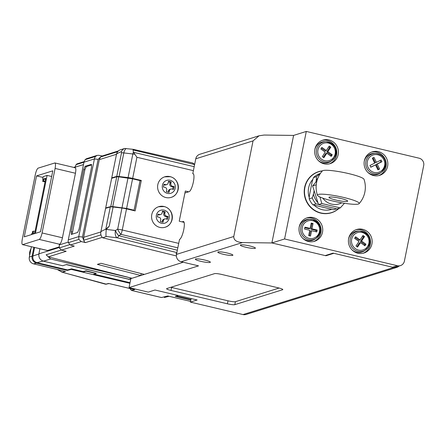 <?xml version="1.0" encoding="UTF-8"?>
<svg xmlns="http://www.w3.org/2000/svg" width="446" height="446" viewBox="0 0 446 446"><rect width="100%" height="100%" fill="white"/><g stroke="black" fill="none" stroke-linecap="round" stroke-linejoin="round"><path stroke-width="0.67" d="M176.337 296.083L190.921 299.534M128.933 279.213L66.37 264.629L65.384 264.896M130.806 278.917L128.888 279.436M94.073 274.178L130.048 282.697M43.479 260.943L37.024 262.683L67.563 269.914L71.55 268.843L83.173 271.597L86.045 270.822L96.185 273.331M37.024 262.683C33.896 261.612 32.508 259.394 32.853 256.032L34.582 247.485M32.853 256.032L39.081 253.93M129.931 288.523L131.548 290.43L161.519 297.532L167.724 295.971L190.548 301.379M190.816 300.047L175.233 296.356L178.428 295.559M129.925 283.305L71.282 269.417L67.313 270.415L36.488 263.112A5.854 5.625 -107.3 0 1 32.101 256.121L29.313 257.097A5.653 5.436 72.7 0 0 33.55 263.848L65.529 271.424L62.239 272.244L105.585 284.214L109.075 283.584M133.928 289.448L134.72 289.632L131.403 290.391M105.351 284.147A1.845 0.892 -74.6 0 0 105.462 284.197A1.845 0.892 -74.6 0 0 105.585 284.214L108.618 283.455L134.318 289.565M61.71 271.748L62.111 272.227L106.494 284.214M57.322 269.479L62.239 272.244M67.313 270.415L67.424 269.88M33.879 247.318L32.101 256.121M71.393 268.882L71.282 269.417M82.861 271.519L82.739 272.132M93.331 274.407L96.146 273.526L86.028 271.129L83.212 272.01M31.404 246.733L29.313 257.097M86.028 271.129L86.089 270.834M96.146 273.526L96.208 273.231M43.217 179.459L42.66 179.314L43.346 179.097L42.599 181.293L43.73 180.937L43.825 178.946L45.754 178.344L34.794 232.712L32.865 233.314L33.612 231.123L32.474 231.474L32.38 233.464L31.699 233.682L31.515 234.579M45.553 179.359L43.825 178.946M42.66 179.314L43.206 176.622L47.103 175.406L51.664 176.488M47.103 175.406L35.418 233.364M35.044 231.463L33.612 231.123M45.046 181.873L42.599 181.293M45.163 181.277L43.73 180.937M172.139 219.365A10.765 10.353 72.7 0 0 158.754 206.682A10.765 10.353 72.7 0 0 151.785 214.543A10.765 10.353 72.7 0 0 165.171 227.231A10.765 10.353 72.7 0 0 172.139 219.365M178.16 189.494A10.765 10.353 72.7 0 0 164.775 176.806A10.765 10.353 72.7 0 0 157.812 184.672A10.765 10.353 72.7 0 0 171.197 197.361A10.765 10.353 72.7 0 0 178.16 189.494M188.636 191.813L185.313 191.027L179.231 221.199L184.092 222.353M111.745 177.87L116.506 154.271C116.601 153.825 118.229 152.933 121.39 151.595L121.507 152.788L116.746 176.387L111.745 177.87L112.487 178.043M194.673 164.273L192.488 162.946L133.315 149.343L124.674 148.473L120.459 149.784A6.149 5.915 72.7 0 0 116.506 154.271A6.149 5.915 -107.3 0 1 117.744 151.634L100.523 157.02L101.571 156.184L118.441 150.915M139.999 180.859L141.298 180.452L132.663 178.406A6.149 0.836 -168.6 0 0 128.08 177.58L119.065 176.516A6.149 0.836 -168.6 0 0 116.746 176.387M128.08 177.58L132.841 153.981L123.826 152.917A6.149 0.836 -168.6 0 0 121.507 152.788M141.298 180.452L135.155 210.919L126.519 208.873L122.26 229.997L178.723 243.371M110.279 206.955L105.602 208.338L100.846 231.937L116.506 154.271L99.291 159.646L100.523 157.02L98.131 159.373L82.465 237.038L83.742 240.255L83.631 237.311L100.846 231.937C100.941 231.491 102.586 230.593 105.786 229.238L110.279 206.955A6.149 0.836 11.4 0 1 113.106 207.005L109.225 226.239L106.265 229.422L115.43 230.504L117.677 229.172L121.936 208.048L113.106 207.005M121.936 208.048A6.149 0.836 11.4 0 1 126.519 208.873M176.867 252.575L117.159 237.79L106.193 236.497L102.714 237.802A6.149 5.915 -107.3 0 1 100.846 231.937M106.193 236.497C105.864 235.678 105.892 233.319 106.265 229.422M109.225 226.239L105.786 229.238M176.7 253.406L175.919 253.64L176.549 254.164M176.387 255.943L102.714 237.802M133.315 149.343L133.025 149.962L133.41 152.064A4.348 2.542 23.5 0 0 133.56 152.315L134.87 154.283A6.149 0.836 -168.6 0 0 132.841 153.981A6.149 3.15 -83.3 0 1 133.41 152.064M119.065 176.516L123.826 152.917A6.149 3.15 -83.3 0 1 126.196 148.507M124.674 148.473A6.149 5.915 72.7 0 0 121.39 151.595M133.861 210.612L133.934 210.267M193.386 170.651L136.922 157.282L134.87 154.283M177.82 247.842L120.938 234.367A6.149 2.091 -120.6 0 1 117.677 229.172A6.149 0.836 -168.6 0 1 122.26 229.997A6.149 1.466 -76.7 0 1 120.938 234.367L118.686 235.7A6.149 2.091 -120.6 0 1 115.43 230.504A6.149 3.15 -83.3 0 0 117.159 237.79A6.149 1.511 -76.1 0 0 118.686 235.7L177.341 250.228M106.449 208.087L105.691 207.908L111.662 178.3L116.768 176.767L118.731 176.833L112.726 206.604L110.753 206.593L105.691 207.908M118.731 176.833L132.573 178.835L126.603 208.444L112.726 206.604M133.304 210.484L134.079 210.217L140.05 180.602L132.573 178.835M110.368 206.933L109.961 206.838M134.079 210.217L126.603 208.444M159.657 214.504A2.152 2.068 72.7 0 0 160.722 214.47L159.674 214.799A2.152 2.068 -107.3 0 1 158.609 214.833L159.657 214.504L157.962 214.102L157.399 216.895L159.094 217.297A2.152 2.068 72.7 0 1 160.705 219.867L160.354 221.612L163.069 222.253L163.42 220.508L162.377 220.837A2.152 2.068 -107.3 0 1 163.766 219.265L164.814 218.936A2.152 2.068 72.7 0 0 163.42 220.508M160.722 214.47A2.152 2.068 72.7 0 0 162.115 212.898L162.467 211.153L165.176 211.8L164.825 213.539A2.152 2.068 72.7 0 0 166.442 216.115L165.394 216.438A2.152 2.068 -107.3 0 1 163.782 213.868L164.134 212.123L162.355 211.705M164.814 218.936A2.152 2.068 72.7 0 1 165.879 218.902L167.573 219.304L168.136 216.516L166.442 216.115M162.132 222.03L162.377 220.837M158.609 214.833L157.851 214.654M164.134 212.123L165.176 211.8M166.637 219.081L167.088 216.84L165.394 216.438M167.088 216.84L168.136 216.516M165.678 184.633A2.152 2.068 72.7 0 0 166.743 184.599L165.7 184.923A2.152 2.068 -107.3 0 1 164.635 184.962L165.678 184.633L163.983 184.231L163.42 187.019L165.115 187.42A2.152 2.068 72.7 0 1 166.732 189.996L166.38 191.735L169.095 192.382L169.447 190.637L168.398 190.966A2.152 2.068 -107.3 0 1 169.792 189.394L170.835 189.065A2.152 2.068 72.7 0 0 169.447 190.637M166.743 184.599A2.152 2.068 72.7 0 0 168.136 183.027L168.488 181.282L171.203 181.923L170.851 183.668A2.152 2.068 72.7 0 0 172.463 186.238L171.415 186.567A2.152 2.068 -107.3 0 1 169.803 183.992L170.155 182.252L168.376 181.829M170.835 189.065A2.152 2.068 72.7 0 1 171.9 189.026L173.594 189.433L174.157 186.64L172.463 186.238M168.159 192.159L168.398 190.966M164.635 184.962L163.872 184.783M170.155 182.252L171.203 181.923M172.663 189.21L173.115 186.969L171.415 186.567M173.115 186.969L174.157 186.64M84.099 161.642L77.448 163.721A3.077 2.96 72.7 0 0 76.082 164.646L74.75 167.886M102.251 155.972L98.677 155.297L97.044 155.409L86.452 158.72L85.097 159.696L83.959 162.199L68.299 239.87L78.758 236.603L94.418 158.932A6.149 5.915 72.7 0 1 95.556 156.429L97.044 155.409M99.291 159.646L83.631 237.311M39.923 248.751L38.897 253.841C38.512 257.548 40.051 260.001 43.507 261.194L62.691 265.738L66.554 264.534L128.766 279.263L131.983 278.259L50.588 258.981L46.144 254.778L48.313 256.868L131.983 278.259L140.83 275.494L97.384 264.389L100.919 263.279L144.37 274.39L183.25 262.242M102.279 237.35L85.565 242.574L81.278 241.587L78.825 239.39L68.372 242.657A6.149 5.915 -107.3 0 1 68.299 239.87M81.278 241.587L70.356 244.999L74.253 246.103L61.492 250.095L66.17 251.288L48.313 256.868M59.106 246.967L47.493 250.54L22.49 244.62L47.705 250.529M83.48 164.585L75.162 167.183L75.056 167.785C75.954 167.835 76.088 169.658 75.446 173.254L62.434 237.779C61.615 241.431 60.678 243.594 59.636 244.257L59.502 244.848L68.26 242.117M71.354 234.434L71.154 231.697L83.681 169.564L85.091 166.325L91.363 164.368L91.564 167.099L79.037 229.238L77.632 232.472L71.248 234.44M75.268 167.774L54.908 162.952L38.122 168.136C37.079 168.811 36.137 170.974 35.312 174.615L22.3 239.14C21.67 242.719 21.809 244.542 22.701 244.609L39.27 239.435L59.636 244.257L59.329 244.363L59.29 247.904L61.492 250.095M70.356 244.999L68.372 242.657M85.565 242.574L84.316 241.765L83.742 240.255L100.958 234.891M82.465 237.038L78.758 236.603L78.825 239.39M141.215 273.582L140.83 275.494M54.691 162.963C55.594 163.013 55.733 164.836 55.098 168.432L42.086 232.957L62.434 237.779M91.737 164.886L86.251 166.603L84.846 169.837L72.146 234.189M36.555 175.902L52.806 170.829L40.519 231.769L24.268 236.843L36.555 175.902L43.039 177.441M39.27 239.435C40.318 238.761 41.255 236.597 42.086 232.957M368.229 247.329A10.325 9.929 -107.3 0 1 365.826 249.832A10.325 9.929 -107.3 0 1 353.042 248.589A10.325 9.929 -107.3 0 1 351.732 235.399A10.325 9.929 -107.3 0 1 359.961 231.073L358.645 231.045A10.765 10.353 72.7 0 0 350.071 235.555A10.765 10.353 72.7 0 0 348.532 239.162M351.822 249.688A10.765 10.353 72.7 0 0 364.756 250.602L368.245 247.313C371.652 238.655 368.892 233.241 359.961 231.073A10.325 9.929 -107.3 0 1 368.775 236.715A10.325 9.929 -107.3 0 1 368.257 247.29M356.003 245.958L357.547 247.078L360.524 242.618L364.912 245.791L365.96 244.213L361.572 241.041L364.549 236.586L362.999 235.466L360.028 239.926L355.64 236.754L354.592 238.326L358.974 241.498L356.003 245.958M360.028 239.926L358.946 240.26L355.139 237.506M364.332 245.372L364.884 244.553L360.496 241.381L363.473 236.921L362.498 236.218M363.473 236.921L364.549 236.586M360.496 241.381L361.572 241.041M364.884 244.553L365.96 244.213M356.973 246.66L359.448 242.953L360.524 242.618M367.51 172.022A10.765 10.353 72.7 0 0 378.988 173.817A10.765 10.353 72.7 0 0 380.444 172.942L381.508 172.173A10.325 9.929 -107.3 0 1 380.115 173.009A10.325 9.929 -107.3 0 1 366.751 168.086A10.325 9.929 -107.3 0 1 371.223 154.388A10.325 9.929 -107.3 0 1 375.649 153.413A10.325 9.929 -107.3 0 1 385.149 160.738A10.325 9.929 -107.3 0 1 381.508 172.173C391.198 160.655 381.854 153.965 375.649 153.413L374.333 153.385A10.765 10.353 72.7 0 0 369.717 154.405A10.765 10.353 72.7 0 0 364.22 161.502M381.96 161.736L381.124 159.991L376.379 162.322L374.016 157.371L372.343 158.196L374.707 163.147L369.968 165.477L370.799 167.228L375.543 164.892L377.907 169.842L379.579 169.023L377.216 164.072L381.96 161.736L380.878 162.076L380.12 160.482M377.834 169.686L378.503 169.357L376.14 164.407L380.878 162.076M376.14 164.407L377.216 164.072M378.503 169.357L379.579 169.023M370.726 167.072L375.543 164.892M376.379 162.322L375.303 162.662L373.012 157.867M318.093 160.304A10.765 10.353 72.7 0 0 331.027 161.223L334.556 157.867C337.901 149.226 335.124 143.835 326.232 141.689A10.325 9.929 -107.3 0 1 335.035 147.319A10.325 9.929 -107.3 0 1 334.539 157.884A10.325 9.929 -107.3 0 1 332.092 160.448A10.325 9.929 -107.3 0 1 319.336 159.233A10.325 9.929 -107.3 0 1 317.965 146.076A10.325 9.929 -107.3 0 1 326.232 141.689L324.917 141.661A10.765 10.353 72.7 0 0 316.298 146.238A10.765 10.353 72.7 0 0 314.804 149.778M322.307 156.607L323.863 157.717L326.807 153.234L331.211 156.373L332.248 154.79L327.843 151.651L330.787 147.169L329.232 146.059L326.288 150.542L321.878 147.403L320.841 148.986L325.251 152.125L322.307 156.607M326.288 150.542L325.212 150.882L321.388 148.156M330.625 155.955L331.172 155.124L326.767 151.986L329.705 147.503L328.735 146.812M329.705 147.503L330.787 147.169M326.767 151.986L327.843 151.651M331.172 155.124L332.248 154.79M323.278 157.299L325.725 153.569L326.807 153.234M302.405 237.963A10.765 10.353 72.7 0 0 307.143 240.505A10.765 10.353 72.7 0 0 315.339 238.883L316.409 238.108A10.325 9.929 -107.3 0 1 308.543 239.669A10.325 9.929 -107.3 0 1 300.649 228.374A10.325 9.929 -107.3 0 1 310.55 219.354A10.325 9.929 -107.3 0 1 312.59 219.61M312.618 219.622A10.325 9.929 -107.3 0 1 320.312 227.728A10.325 9.929 -107.3 0 1 316.409 238.108C322.776 230.437 321.51 224.271 312.601 219.616L309.234 219.326A10.765 10.353 72.7 0 0 299.121 227.443M316.777 231.937L317.156 230.052L311.966 228.826L313.042 223.491L311.208 223.061L310.132 228.391L304.947 227.165L304.562 229.043L309.753 230.275L308.677 235.605L310.511 236.04L311.587 230.705L316.777 231.937M315.813 231.708L316.075 230.392L317.156 230.052M309.546 235.811L310.505 231.045L311.587 230.705M310.132 228.391L309.056 228.726L304.83 227.728M316.075 230.392L310.89 229.16L311.96 223.831L311.096 223.624M311.96 223.831L313.042 223.491M310.89 229.16L311.966 228.826M339.133 208.254A21.531 20.706 -107.3 0 1 331.417 212.764A21.531 20.706 -107.3 0 1 304.629 187.471A21.531 20.706 -107.3 0 1 318.572 171.66A21.531 20.706 -107.3 0 1 322.419 170.863M314.909 149.176A12.304 11.83 -107.3 0 1 322.876 140.144A12.304 11.83 -107.3 0 1 338.185 154.595A12.304 11.83 -107.3 0 1 330.213 163.632A12.304 11.83 -107.3 0 1 314.909 149.176M329.399 163.855A12.304 11.83 72.7 0 0 336.574 155.096A12.304 11.83 72.7 0 0 322.084 140.423M299.221 226.841A12.304 11.83 -107.3 0 1 307.194 217.804A12.304 11.83 -107.3 0 1 322.497 232.26A12.304 11.83 -107.3 0 1 314.53 241.292A12.304 11.83 -107.3 0 1 299.221 226.841M313.716 241.515A12.304 11.83 72.7 0 0 320.886 232.762A12.304 11.83 72.7 0 0 306.396 218.088M364.326 160.9A12.304 11.83 -107.3 0 1 372.293 151.863A12.304 11.83 -107.3 0 1 387.602 166.319A12.304 11.83 -107.3 0 1 379.63 175.35A12.304 11.83 -107.3 0 1 364.326 160.9M378.816 175.573A12.304 11.83 72.7 0 0 385.991 166.821A12.304 11.83 72.7 0 0 371.501 152.147M348.638 238.56A12.304 11.83 -107.3 0 1 356.605 229.528A12.304 11.83 -107.3 0 1 371.914 243.979A12.304 11.83 -107.3 0 1 363.942 253.016A12.304 11.83 -107.3 0 1 348.638 238.56M363.133 253.233A12.304 11.83 72.7 0 0 370.303 244.48A12.304 11.83 72.7 0 0 355.813 229.807M400.413 265.615A6.149 5.915 -107.3 0 0 404.394 261.127L423.7 165.538A6.149 5.915 -107.3 0 0 419.095 158.191L306.307 131.436L284.587 238.967L397.375 265.721A6.149 5.915 -107.3 0 0 400.413 265.615L395.591 267.126A6.149 5.915 72.7 0 1 392.547 267.226L397.375 265.721M284.587 238.967L271.882 242.936L325.19 255.58L333.073 253.122L392.547 267.226M306.307 131.436L293.602 135.406L271.882 242.936M320.39 173.449L319.23 173.812A19.379 18.637 72.7 0 0 313.46 177.586L312.239 181.399L309.429 195.337L309.178 198.838A19.379 18.637 72.7 0 0 312.964 204.876L333.641 209.776L336.624 208.845M312.964 204.876L316.019 203.922A19.379 18.637 -107.3 0 1 312.233 197.885L313.449 194.082A17.533 16.859 72.7 0 0 317.831 202.573M318.455 204.329L316.019 203.922M309.178 198.838L312.233 197.885M313.46 177.586L316.515 176.633A19.379 18.637 -107.3 0 1 320.055 173.951M317.864 178.205A17.533 16.859 72.7 0 0 316.264 180.134L315.863 182.135M314.073 191.005L313.449 194.082M316.264 180.134L316.515 176.633M341.72 202.824A15.381 14.79 -107.3 0 1 331.634 204.129A15.381 14.79 -107.3 0 1 322.787 198.135M344.457 203.276L340.276 207.903L321.811 203.527L319.916 196.993M340.276 207.903L336.998 208.923L318.533 204.552L312.613 185.937L316.989 180.831M315.891 184.912L312.613 185.937M321.811 203.527L318.533 204.552M314.207 205.288A18.331 17.628 72.7 0 0 331.428 209.403M322.324 170.963A21.408 20.588 72.7 0 0 318.773 171.727A21.408 20.588 72.7 0 0 307.679 203.136A21.408 20.588 72.7 0 0 331.54 212.591A21.408 20.588 72.7 0 0 339.021 208.293M312.902 179.281A18.331 17.628 72.7 0 0 309.251 197.539M204.848 260.068A7.688 1.043 11.4 0 1 210.378 262.22A7.688 1.043 11.4 0 1 200.828 261.328A7.688 1.043 11.4 0 1 195.303 259.176A7.688 1.043 11.4 0 1 204.848 260.068M227.371 253.033A7.688 1.043 11.4 0 1 232.896 255.184A7.688 1.043 11.4 0 1 223.351 254.292A7.688 1.043 11.4 0 1 217.821 252.141A7.688 1.043 11.4 0 1 227.371 253.033M249.894 245.997A7.688 1.043 11.4 0 1 255.419 248.149A7.688 1.043 11.4 0 1 245.869 247.257A7.688 1.043 11.4 0 1 240.344 245.11A7.688 1.043 11.4 0 1 249.894 245.997M293.596 135.417L264.088 135.049L259.054 135.779L199.758 154.299A6.149 5.915 72.7 0 0 195.777 158.793L192.767 173.728A9.227 2.197 103.3 0 1 193.085 173.711A9.227 2.197 103.3 0 1 193.374 181.94A9.227 2.197 103.3 0 1 189.154 191.652L184.923 192.973M182.04 221.868L183.128 221.528A9.227 2.197 103.3 0 1 183.451 221.506A9.227 2.197 103.3 0 1 183.735 229.735A9.227 2.197 103.3 0 1 179.515 239.452L176.505 254.387A6.149 5.915 72.7 0 0 181.115 261.735L198.554 265.866L129.061 287.575L148.25 292.119L155.007 290.012L197.154 299.991L190.403 302.104L243.02 314.564L393.746 267.477A6.149 5.915 72.7 0 0 399.036 266.05M176.505 254.387L233.771 236.497L253.044 140.903L195.777 158.793M259.054 135.779L253.044 140.903M170.902 287.28A6.149 0.836 -168.6 0 0 171.604 287.453L171.002 290.441L227.399 303.798L228.001 300.81A6.149 0.836 -168.6 0 0 235.421 301.686L279.096 288.044M171.002 290.441A6.149 0.836 11.4 0 1 166.581 288.724A6.149 0.836 11.4 0 1 166.798 288.562L214.571 273.638A6.149 0.836 11.4 0 1 221.996 274.513L278.393 287.865A6.149 0.836 11.4 0 1 282.814 289.588A6.149 0.836 11.4 0 1 282.597 289.744L282.675 289.354M235.421 301.686L234.819 304.668L282.597 289.744M234.819 304.668A6.149 0.836 11.4 0 1 227.399 303.798M393.149 267.338L393.746 267.477M325.212 255.575L325.981 255.759L333.842 253.3M233.771 236.497C233.671 240.11 236.547 242.139 242.401 242.591L271.909 242.953L295.152 248.455M326.071 255.307L325.981 255.759M293.591 135.411L290.58 150.347M396.784 267.377L246.058 314.463A6.149 5.915 -107.3 0 1 243.02 314.564M183.267 262.248L130.868 278.616L129.061 287.575M190.403 302.104L191.117 298.564M192.767 173.728L193.363 173.873M171.604 287.453L228.001 300.81M347.328 201.38A9.533 1.293 11.4 0 1 336.931 200.271A9.533 1.293 11.4 0 1 328.97 197.355A9.533 1.293 11.4 0 1 329.31 197.104A9.533 1.293 11.4 0 1 339.701 198.208A9.533 1.293 11.4 0 1 347.663 201.129A9.533 1.293 11.4 0 1 347.328 201.38M317.452 195.259A24.608 24.608 0 0 1 322.369 170.913A21.308 2.893 11.4 0 1 348.716 173.605A21.308 2.893 11.4 0 1 364.014 179.325A24.608 24.608 0 0 1 359.097 203.671A21.308 2.893 -168.6 0 0 343.888 197.5A21.308 2.893 -168.6 0 0 317.452 195.259A21.308 2.893 -168.6 0 0 332.744 200.979A21.308 2.893 -168.6 0 0 359.097 203.671M108.618 283.455L134.72 289.632M36.488 263.112L33.55 263.848M161.34 297.488A3.077 0.73 -76.7 0 0 161.424 297.532L131.464 290.435L129.847 288.506M136.922 157.282L132.663 178.406M194.618 164.552L133.025 149.962M133.56 152.315L194.188 166.676M127.996 177.993L122.02 207.635M116.768 176.767L110.753 206.593M161.441 223.273A6.768 6.506 72.7 0 0 169.162 218.217A6.768 6.506 72.7 0 0 164.095 210.133A6.768 6.506 72.7 0 0 156.373 215.189A6.768 6.506 72.7 0 0 161.441 223.273M158.631 206.715A10.765 10.353 -107.3 0 1 163.827 206.576M163.782 213.868L164.825 213.539M167.467 193.402A6.768 6.506 72.7 0 0 175.183 188.346A6.768 6.506 72.7 0 0 170.116 180.262A6.768 6.506 72.7 0 0 162.394 185.319A6.768 6.506 72.7 0 0 167.467 193.402M164.658 176.845A10.765 10.353 -107.3 0 1 169.854 176.705M169.803 183.992L170.851 183.668M31.014 248.678A10.765 10.353 72.7 0 0 29.782 252.04A10.765 10.353 72.7 0 0 29.67 255.335M76.082 164.646L94.418 158.932L98.131 159.373M74.499 167.59L74.8 167.495M85.097 159.696L95.556 156.429M101.571 156.184L101.543 155.816M38.897 253.841L59.195 247.502M61.308 250.039L46.144 254.778M69.688 244.648L59.29 247.904M84.127 242.2L84.316 241.765M43.507 261.194L50.588 258.981M75.446 173.254L55.098 168.432M72.319 231.976L71.154 231.697M83.681 169.564L84.846 169.837M86.251 166.603L85.091 166.325M353.009 236.012A9.098 8.753 72.7 0 0 355.345 248.662A9.098 8.753 72.7 0 0 367.543 246.526A9.098 8.753 72.7 0 0 365.207 233.882A9.098 8.753 72.7 0 0 353.009 236.012M379.88 171.81A9.098 8.753 72.7 0 0 383.822 159.74A9.098 8.753 72.7 0 0 372.042 155.403A9.098 8.753 72.7 0 0 368.101 167.473A9.098 8.753 72.7 0 0 379.88 171.81M319.241 146.684A9.098 8.753 72.7 0 0 321.666 159.317A9.098 8.753 72.7 0 0 333.853 157.087A9.098 8.753 72.7 0 0 331.423 144.459A9.098 8.753 72.7 0 0 319.241 146.684M309.078 238.387A9.098 8.753 72.7 0 0 319.459 231.585A9.098 8.753 72.7 0 0 312.64 220.709A9.098 8.753 72.7 0 0 302.26 227.51A9.098 8.753 72.7 0 0 309.078 238.387M242.401 242.591L181.115 261.735M183.128 221.528L183.724 221.668M169.095 296.3L164.329 297.493M62.111 272.227L57.233 269.456M164.931 227.304C175.01 224.773 174.219 208.377 163.966 206.565L158.508 206.754M170.952 197.433C181.031 194.902 180.24 178.506 169.993 176.694L164.535 176.884M31.053 248.478L29.642 252.146L29.581 255.781M74.9 167.016L73.679 167.395M329.248 213.305L331.54 212.591M316.521 172.429L318.773 171.727"/></g></svg>
